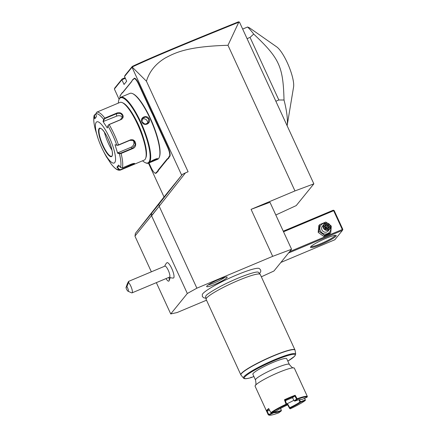 <?xml version="1.0" encoding="UTF-8"?>
<svg xmlns="http://www.w3.org/2000/svg" width="437" height="437" viewBox="0 0 437 437"><rect width="100%" height="100%" fill="white"/><g stroke="black" fill="none" stroke-linecap="round" stroke-linejoin="round"><path stroke-width="0.66" d="M167.77 158.631L168.152 158.795A15.344 3.829 -112.8 0 0 167.497 159.183L158.538 170.228A15.344 3.829 -112.8 0 0 158.128 171.151L157.735 171.004A15.639 3.906 67.2 0 1 158.15 170.075L167.109 159.024A15.639 3.906 67.2 0 1 167.77 158.631L168.535 157.691A15.639 3.906 67.2 0 1 168.944 156.757L169.474 156.107A7.893 1.972 -112.8 0 0 167.6 147.274L155.244 120.415A15.639 3.906 67.2 0 1 154.042 117.613L152.251 113.724A15.639 3.906 67.2 0 1 150.94 111.047L138.584 84.194A7.893 1.972 -112.8 0 0 133.919 78.802L133.389 79.452A15.639 3.906 67.2 0 1 132.728 79.845L131.963 80.79A15.639 3.906 67.2 0 1 131.848 81.173A15.639 3.906 67.2 0 1 131.553 81.719L122.589 92.77A15.639 3.906 67.2 0 1 121.928 93.163L121.169 94.102A15.639 3.906 67.2 0 1 121.054 94.485A15.639 3.906 67.2 0 1 120.754 95.031L120.224 95.687A7.893 1.972 -112.8 0 0 120.071 95.965A7.893 1.972 -112.8 0 0 119.989 97.768M275.818 214.999L296.22 205.592L313.853 183.851L239.471 22.123L238.782 22.221L227.977 45.284C187.577 46.464 175.527 52.511 165.06 58.11C155.567 63.878 149.356 71.575 146.433 81.2L132.132 67.019L132.313 66.397L125.004 75.404L124.518 76.519L132.023 67.26L181.683 175.226M124.518 76.519L126.681 81.211L124.042 84.461L121.885 79.763L114.379 89.017L119.099 99.275M148.476 163.148L164.039 196.983M150.94 111.047L151.257 110.872A15.344 3.829 -112.8 0 0 152.557 113.516L154.37 117.466A15.344 3.829 -112.8 0 0 155.567 120.241L167.917 147.094A8.194 2.043 67.2 0 1 169.862 156.266L169.338 156.916A15.344 3.829 -112.8 0 0 168.928 157.839L168.535 157.691M151.257 110.872L138.906 84.019A8.194 2.043 67.2 0 0 134.061 78.42L133.531 79.075A15.344 3.829 -112.8 0 1 132.875 79.463L131.963 80.79M131.553 81.719L131.695 81.342A15.344 3.829 -112.8 0 0 131.914 80.976M131.695 81.342L122.731 92.387A15.344 3.829 -112.8 0 1 122.081 92.775L121.169 94.102M120.754 95.031L120.896 94.654A15.344 3.829 -112.8 0 0 121.12 94.288M120.896 94.654L120.366 95.304A8.194 2.043 67.2 0 0 120.208 95.594L120.071 95.965M155.78 172.992L156.167 173.15A8.194 2.043 67.2 0 1 155.353 173.27L154.993 173.107A7.893 1.972 -112.8 0 0 155.78 172.992L156.309 172.336A15.639 3.906 67.2 0 1 156.97 171.943L157.735 171.004M156.167 173.15L156.697 172.495A15.344 3.829 -112.8 0 1 157.353 172.107L158.128 171.151M168.152 158.795L168.928 157.839M146.433 81.2L188.09 171.768L185.457 172.872L159.352 206.035L158.806 204.314L182.36 174.39L185.457 172.872M261.337 276.812L273.939 271.006L291.572 249.259L272.688 256.339L196.885 288.18L159.194 206.237L135.017 235.991L135.383 233.407L163.138 198.092L182.36 174.39M227.977 45.284L294.964 190.925L251.078 209.361L269.968 202.287L291.572 249.259M272.688 256.339L251.078 209.361M159.194 206.237L151.563 215.867M313.853 183.851L294.964 190.925M196.885 288.18L187.326 293.484L170.736 313.941L177.132 312.537L206.51 300.197M259.48 273.491L259.829 273.087C261.31 271.355 261.053 269.793 259.065 268.411A31.486 4.037 155.3 0 0 231.058 277.408A31.486 4.037 155.3 0 0 202.784 293.73A31.486 4.037 155.3 0 0 202.304 294.516L202.347 296.515L203.74 297.832L205.893 298.138M226.994 277.626A11.286 1.448 -24.7 0 1 215.834 283.935A11.286 1.448 -24.7 0 1 206.646 286.47A11.286 1.448 -24.7 0 1 206.838 286.098A11.286 1.448 -24.7 0 1 217.233 280.128A11.286 1.448 -24.7 0 1 227.098 277.058A11.286 1.448 -24.7 0 1 226.994 277.626M135.011 236.275L151.36 271.819M170.736 313.941L156.342 282.652M135.383 233.407L158.806 204.314M151.606 213.398L151.437 215.747M187.326 293.484L151.606 215.818M168.906 277.369A7.445 1.857 67.2 0 1 169.135 280.718L170.059 278.222A5.441 1.36 -112.8 0 0 170.151 277.533M169.332 277.195A8.937 8.937 0 0 0 173.303 278.058A8.336 2.081 -112.8 0 0 171.757 268.515A8.336 2.081 -112.8 0 0 166.879 262.768A8.937 8.937 0 0 0 164.716 266.209M169.135 280.718A7.445 1.857 67.2 0 1 168.791 281.133A7.445 1.857 67.2 0 1 168.786 281.138A7.445 1.857 -112.8 0 0 168.895 277.375M166.011 278.588A7.445 1.857 -112.8 0 0 168.78 281.138L168.78 281.138M132.029 292.866L169.523 277.113A5.96 1.486 67.2 0 0 168.272 270.323A5.96 1.486 -112.8 0 0 164.907 266.128L128.696 281.341L128.565 282.488A5.96 1.486 67.2 0 1 130.778 286.071A5.96 1.486 67.2 0 1 132.029 292.866A5.96 1.486 67.2 0 1 131.597 292.828L128.003 291.217A2.977 0.743 -112.8 0 0 128.27 289.769A2.977 0.743 -112.8 0 0 126.899 286.585L125.987 287.71L127.172 284.203C128.604 281.046 129.073 280.478 128.565 282.488L126.899 286.585M125.987 287.71A2.977 0.743 -112.8 0 0 128.003 291.217M128.21 282.444L126.621 286.53L128.21 282.444M280.909 262.413L334.84 239.755L342.477 230.337L288.546 252.996M310.729 246.779A14.153 1.814 -24.7 0 1 323.407 239.454A14.153 1.814 -24.7 0 1 336.015 235.396A14.153 1.814 -24.7 0 1 335.998 236.16A14.153 1.814 -24.7 0 1 321.654 244.217A14.153 1.814 -24.7 0 1 310.516 247.118A14.153 1.814 -24.7 0 1 310.729 246.779M283.531 231.774L333.655 210.716L342.297 229.501L289.665 251.619M342.297 229.501L342.717 229.78L342.832 229.387L334.19 210.596L333.218 210.202L283.263 231.189M342.477 230.337L342.717 229.78M333.655 210.716L333.77 210.317M335.255 235.341A13.405 1.721 -24.7 0 1 335.026 235.772A13.405 1.721 -24.7 0 1 322.724 242.841A13.405 1.721 -24.7 0 1 310.975 246.512M327.466 223.181L325.789 222.051L319.644 224.629L318.786 225.694L318.18 232.353L323.724 236.428L329.864 233.85L330.727 232.784L331.328 226.126L329.968 225.028M318.18 232.353L319.043 231.288L324.582 235.368L330.727 232.784M323.724 236.428L324.582 235.368M319.644 224.629L319.043 231.288M325.685 223.22A5.539 5.315 39 0 0 320.337 230.67A5.539 5.315 39 0 0 330.454 227.087M323.904 224.378L322.391 226.246A3.725 3.572 39 0 0 321.96 229.988A3.725 3.572 39 0 0 328.176 230.938L329.689 229.07A3.725 3.572 -141 0 1 323.473 228.119A3.725 3.572 39 0 1 323.904 224.378A3.725 3.572 39 0 1 330.121 225.328A3.725 3.572 -141 0 1 329.689 229.07M329.853 225.383A3.354 3.217 -141 0 1 328.253 229.66A3.354 3.217 -141 0 1 323.872 227.901A3.354 3.217 39 0 1 325.472 223.624A3.354 3.217 39 0 1 329.853 225.383M328.356 224.596L325.767 224.263L324.27 226.311L325.368 228.693L327.958 229.021L329.454 226.972L328.356 224.596L328.04 225.017L325.882 224.744L324.642 226.437L325.549 228.431L327.958 229.021L327.706 228.709M329.454 226.972L328.952 227L328.04 225.017L326.007 227.693L325.237 225.536M324.27 226.311L324.636 226.448L324.27 226.311L324.636 226.448L325.882 224.738M325.767 224.263L325.882 224.744L325.767 224.263M325.297 225.541L327.395 225.814L328.307 227.797L326.007 227.693L326.439 228.535M327.657 228.693L328.952 227L327.712 228.698L325.56 228.42L324.636 226.426M325.527 228.354L326.007 227.693L325.155 227.551M257.491 272.049A29.137 3.736 -24.7 0 1 257.54 272.049A29.137 3.736 -24.7 0 1 258.562 272.393L260.173 274.327A29.792 3.824 155.3 0 0 234.56 282.073A29.792 3.824 155.3 0 0 206.581 298.061A29.792 3.824 155.3 0 0 206.073 299.208A29.792 3.824 155.3 0 0 206.111 299.334L240.825 374.809A29.792 3.824 -24.7 0 1 241.295 373.531A29.792 3.824 -24.7 0 1 269.744 357.335A29.792 3.824 -24.7 0 1 294.959 349.911L295.051 350.223A29.765 3.818 155.3 0 0 266.373 359.067A29.765 3.818 155.3 0 0 241 375.083L240.825 374.809M206.073 299.208L205.658 296.728A29.137 3.736 -24.7 0 1 206.056 295.729A29.137 3.736 -24.7 0 1 206.1 295.674M294.959 349.911L260.244 274.436A29.792 3.824 155.3 0 0 260.173 274.327M287.825 361.137A28.023 3.594 -24.7 0 0 287.89 355.532A28.023 3.594 -24.7 0 0 251.903 371.718A28.023 3.594 -24.7 0 0 251.526 377.464L253.892 376.476L251.526 377.464L250.969 377.207M289.327 364.409A18.622 2.387 -24.7 0 0 275.703 368.129A18.622 2.387 -24.7 0 0 255.792 379.174A18.622 2.387 -24.7 0 0 255.498 379.972L252.87 374.252A18.622 2.387 -24.7 0 1 273.076 362.415A18.622 2.387 -24.7 0 1 286.699 358.695L289.327 364.409C291.419 367.075 292.888 368.227 293.751 367.867A21.599 2.769 -24.7 0 1 294.347 368.183L305.791 393.087M255.498 379.972C256.164 383.293 256.077 385.161 255.246 385.576A21.599 2.769 155.3 0 1 255.443 385.314A21.599 2.769 -24.7 0 1 278.544 372.504A21.599 2.769 -24.7 0 1 293.751 367.867M268.258 414.789L268.864 415.024L274.146 412.588A15.344 1.967 155.3 0 0 281.073 411.064L278.73 412.856A21.151 2.715 -24.7 0 1 269.088 415.15L268.504 414.937A21.599 2.769 -24.7 0 1 268.258 414.789L266.559 411.13L266.86 410.141L268.679 408.519L270.836 412.675A21.599 2.769 -24.7 0 1 286.049 404.241L284.46 399.762A21.599 2.769 -24.7 0 1 295.161 395.267L297.116 398.784A21.599 2.769 -24.7 0 1 307.364 396.539L306.971 397.211L301.841 399.549A15.344 1.967 155.3 0 0 301.71 399.478A15.344 1.967 155.3 0 0 294.915 401.068L297.264 399.276L297.116 398.784M305.763 393.016L307.364 396.539M255.246 385.576A21.599 2.769 155.3 0 0 255.099 386.237L266.521 411.064L267.122 411.299L269.017 414.926M304.551 398.326L305.403 400.205L304.698 398.254M268.93 409.01A21.151 2.715 155.3 0 0 267.122 411.299L269.542 410.185M270.836 412.675L271.393 412.938L276.14 411.157A15.344 1.967 -24.7 0 1 286.596 405.361L286.246 404.7L286.503 404.094L286.852 404.755L286.596 405.361M286.355 404.383L286.049 404.241M286.246 404.7A21.151 2.715 155.3 0 0 271.393 412.938M284.46 399.762L285.05 400.046L286.503 404.094M297.034 399.391L296.57 399.107L294.248 400.882L292.49 397.719A15.344 1.967 155.3 0 0 285.405 400.702L285.05 400.046A21.151 2.715 -24.7 0 1 294.828 395.933M296.57 399.107L294.828 395.938L295.161 395.267M296.57 399.09L297.094 398.828M297.264 399.276A21.151 2.715 -24.7 0 1 307.124 397.113M301.841 399.549L301.312 399.363M305.403 400.205L300.465 402.319L300.476 401.767L305.228 399.986M300.465 402.319A15.344 1.967 -24.7 0 1 290.01 408.114L290.359 408.775A21.151 2.715 155.3 0 0 305.212 400.538M300.29 402.095L299.94 402.035A14.896 1.912 -24.7 0 1 289.742 407.688L290.01 408.114M290.359 408.775L289.736 408.579L287.606 404.842L287.404 403.564A14.896 1.912 -24.7 0 1 286.563 403.952M289.671 407.983L289.387 407.918L289.736 408.579M289.387 407.918L287.251 404.176M287.606 404.842A21.151 2.715 -24.7 0 1 286.634 405.285M286.732 404.422A15.344 1.967 155.3 0 0 287.251 404.187M274.146 412.588L274.343 411.976A14.896 1.912 155.3 0 0 281.226 410.469L281.073 411.064M268.662 414.582L273.923 412.14L273.961 412.643M273.862 412.009L274.327 412.009M268.291 414.8L268.646 414.576M293.899 400.265A14.896 1.912 -24.7 0 1 287.404 403.564L289.742 407.688M286.852 404.755L285.399 400.696M292.495 397.725L294.828 395.938M294.248 400.882L294.844 401.062M299.613 399.631L300.476 401.767M299.023 399.768L299.94 402.035M280.625 408.393L281.406 410.501L281.144 411.07M280.483 408.475L281.406 410.501M208.225 284.935A10.428 1.338 155.3 0 0 216.856 281.734A10.428 1.338 155.3 0 0 224.902 277.26M114.379 89.017L114.805 87.979L122.109 78.977L125.075 77.731M125.343 78.31L121.885 79.763L122.109 78.977M239.186 21.992L238.4 21.85C182.737 44.366 152.229 57.094 132.313 66.397M132.165 67.014C152.289 57.586 182.835 44.853 238.782 22.221M249.38 27.766L247.593 27.007A59.585 14.874 67.2 0 1 253.689 34.059L250.051 37.396L278.844 99.986L284.023 100.018A59.585 14.874 67.2 0 1 287.125 125.741L293.571 87.034A23.418 5.845 67.2 0 0 288.54 65.528A23.418 5.845 67.2 0 0 276.703 46.885L249.38 27.766M242.666 29.077L247.593 27.007M275.856 101.242L278.844 99.986M247.069 38.653L250.051 37.396M253.689 34.059C279.489 58.421 283.127 66.331 284.023 100.018M154.37 117.466L154.042 117.613M148.973 162.941L151.115 167.6A7.893 1.972 -112.8 0 0 154.993 173.107M132.875 79.463L132.728 79.845M152.557 113.516L152.251 113.724M122.081 92.775L121.928 93.163M157.353 172.107L156.97 171.943M142.56 160.789A35.304 8.811 -112.8 0 0 145.33 162.695L145.871 162.935A35.752 8.926 -112.8 0 0 148.46 163.159L157.631 159.303A35.752 8.926 -112.8 0 0 158.604 158.555A35.752 8.926 -112.8 0 0 159.287 157.298L159.489 156.741A35.304 8.811 -112.8 0 0 152.311 122.764A35.304 8.811 -112.8 0 0 133.066 93.851L132.526 93.605A35.752 8.926 -112.8 0 0 129.936 93.387L120.765 97.238A35.752 8.926 -112.8 0 0 119.793 97.986A35.752 8.926 -112.8 0 0 119.11 99.243L118.902 99.8A35.304 8.811 -112.8 0 0 118.329 103.11M157.555 158.702L157.604 158.975C156.779 159.8 149.186 162.99 150.421 161.99C151.038 160.712 158.631 157.517 157.604 158.975L157.216 158.817C156.468 159.554 149.405 162.52 150.563 161.608M148.46 163.159A35.752 8.926 -112.8 0 0 149.427 162.411A35.752 8.926 -112.8 0 0 141.899 124.561A35.752 8.926 -112.8 0 0 120.765 97.238M159.287 157.298A35.752 8.926 -112.8 0 0 152.016 122.884A35.752 8.926 -112.8 0 0 132.526 93.605M141.927 121.989C139.507 117.406 147.105 114.221 149.11 118.968C151.437 123.66 143.844 126.845 141.927 121.989L142.544 118.236L145.849 116.985L148.788 119.148L148.323 122.928L145.024 124.174L142.14 121.939M145.33 162.695A35.304 8.811 -112.8 0 0 148.842 162.176A35.304 8.811 -112.8 0 0 140.452 122.671A35.304 8.811 -112.8 0 0 119.58 98.56A35.304 8.811 -112.8 0 0 118.902 99.8M143.118 136.961A24.576 6.134 -112.8 0 0 135.732 119.388M131.734 165.339L120.601 170.004L118.864 169.534L116.925 167.142L118.613 165.06L120.552 167.453L122.305 167.906L131.116 164.203C133.689 163.296 134.875 163.159 134.672 163.804L131.734 165.339L144.199 160.1A31.284 7.811 -112.8 0 0 145.046 159.445A31.284 7.811 -112.8 0 0 145.647 158.347L145.985 157.418A30.535 7.62 -112.8 0 0 139.774 128.03A30.535 7.62 -112.8 0 0 123.13 103.017L122.234 102.619A31.284 7.811 -112.8 0 0 119.967 102.422L96.686 112.211L95.856 113.757L96.391 116.745L94.698 118.826L94.206 115.166L95.889 113.926M134.334 163.411L120.541 169.665L119.143 169.288L117.253 166.961L119.416 166.049M120.541 169.665L120.492 170.048C118.908 170.414 116.548 170.758 111.162 163.979L111.222 164.05M107.092 157.719L111.113 163.902A30.175 7.533 67.2 0 0 118.864 169.534L119.143 169.288M102.903 150.131A22.342 5.577 -112.8 0 0 114.745 162.564A22.342 5.577 -112.8 0 0 109.436 137.562A22.342 5.577 -112.8 0 0 96.227 122.3A22.342 5.577 -112.8 0 0 98.178 138.895A22.342 5.577 -112.8 0 0 102.903 150.131L103.869 152.043A30.175 7.533 67.2 0 0 106.836 157.489L106.956 157.506M94.206 115.166C93.327 118.378 93.704 123.179 95.326 129.581L98.178 138.895M95.332 129.598A30.175 7.533 67.2 0 1 94.168 115.843L95.168 114.499L95.932 114.177M120.552 167.453A30.175 7.533 67.2 0 0 119.388 153.693L117.613 153.212L115.024 144.707L116.805 145.193L118.482 144.915L129.947 140.097C135.459 137.595 138.283 146.75 132.553 148.656L121.082 153.474L119.388 153.693L119.536 153.289L117.799 152.819L130.985 147.28A4.468 3.999 -54 0 0 133.056 140.299M134.585 163.46L134.672 163.804L134.285 163.646M145.647 158.347A31.284 7.811 -112.8 0 0 139.283 128.238A31.284 7.811 -112.8 0 0 122.234 102.619M96.686 112.211A31.284 7.811 67.2 0 1 104.82 118.116L116.291 113.298C121.584 110.512 126.206 117.422 120.596 119.76L109.124 124.578L107.884 125.807L107.344 128.008L103.066 121.595L103.613 119.388L104.82 118.116L104.989 118.536L116.46 113.718L120.661 113.5L122.895 116.138L120.459 119.716L108.988 124.534L108.01 125.539M115.024 144.707L116.805 145.193A30.175 7.533 67.2 0 0 107.884 125.807L108.021 125.501M117.116 145.341L118.465 145.144L129.936 140.326L133.864 140.752L135.339 144.762L132.356 148.274L120.885 153.092L119.536 153.289M116.925 167.142L117.253 166.961M95.031 118.645L94.512 115.734M95.856 113.757A30.175 7.533 67.2 0 1 103.613 119.388L104.011 119.541L104.989 118.536M103.066 121.595L116.668 116.149A4.468 3.43 175.2 0 1 122.688 117.526M117.613 153.212L117.799 152.819M99.909 128.38A15.12 3.775 -112.8 0 0 99.516 128.686A15.12 3.775 -112.8 0 0 99.478 128.746A15.12 3.775 -112.8 0 0 103.11 145.603A15.12 3.775 -112.8 0 0 111.058 156.309A15.12 3.775 -112.8 0 0 111.621 156.255M104.427 132.274A19.141 4.78 -112.8 0 0 108.616 143.871A19.141 4.78 -112.8 0 0 112.003 150.301M103.482 121.688L104.011 119.541M147.411 123.726A3.725 3.572 -141 0 0 147.264 121.027A3.725 3.572 39 0 0 141.965 119.285M167.109 159.024L167.497 159.183M251.455 377.497C246.725 378.901 244.075 379.098 243.513 378.098A28.744 3.687 -24.7 0 1 268.012 362.628A28.744 3.687 -24.7 0 1 295.707 354.09L295.051 350.223M155.244 120.415L155.567 120.241M167.6 147.274L167.917 147.094M169.474 156.107L169.862 156.266M168.944 156.757L169.338 156.916M133.389 79.452L133.531 79.075M133.919 78.802L134.061 78.42M138.584 84.194L138.906 84.019M122.589 92.77L122.731 92.387M120.224 95.687L120.366 95.304M156.309 172.336L156.697 172.495M158.15 170.075L158.538 170.228M129.412 166.306L128.959 165.11M108.988 124.534L109.124 124.578A31.284 7.811 67.2 0 1 118.482 144.915L118.465 145.144M120.885 153.092L121.082 153.474A31.284 7.811 67.2 0 1 122.305 167.906M132.553 148.656L130.985 147.28M116.291 113.298L116.668 116.149M111.877 156.326A15.415 3.851 -112.8 0 0 108.212 139.075A15.415 3.851 -112.8 0 0 99.095 128.544A15.415 3.851 -112.8 0 0 102.761 145.794A15.415 3.851 -112.8 0 0 111.877 156.326M99.898 128.385A15.12 3.775 -112.8 0 0 99.489 128.702A15.12 3.775 -112.8 0 0 102.668 144.707A15.12 3.775 -112.8 0 0 111.61 156.26L111.91 156.025C115.089 153.698 104.88 127.473 99.898 128.385M149.11 118.968L148.788 119.148M206.056 295.729L206.117 295.652C205.996 294.778 217.336 287.355 230.785 281.352C242.611 275.813 255.039 271.716 257.54 272.049M243.513 378.098L241 375.083M287.83 361.142L294.675 356.21L295.707 354.09M103.869 152.043L106.847 157.506"/></g></svg>
